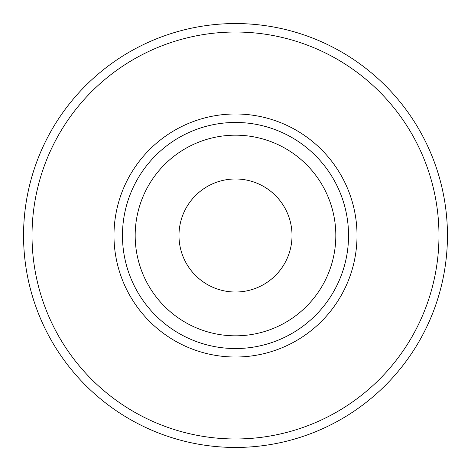 <?xml version="1.0" encoding="UTF-8"?>
<svg xmlns="http://www.w3.org/2000/svg" width="471" height="471" viewBox="0 0 471 471"><rect width="100%" height="100%" fill="white"/><g stroke="black" fill="none" stroke-linecap="round" stroke-linejoin="round"><path stroke-width="0.71" d="M178.98 235.5A56.52 56.52 0 0 0 235.5 292.02A56.52 56.52 0 0 0 292.02 235.5A56.52 56.52 0 0 0 235.5 178.98A56.52 56.52 0 0 0 178.98 235.5M135.177 235.5A100.323 100.323 0 0 0 285.661 322.382A100.323 100.323 0 0 0 285.661 148.618A100.323 100.323 0 0 0 135.177 235.5M122.46 235.5A113.04 113.04 0 0 0 292.02 333.397A113.04 113.04 0 0 0 292.02 137.603A113.04 113.04 0 0 0 122.46 235.5M32.028 235.5A203.472 203.472 0 0 0 337.236 411.713A203.472 203.472 0 0 0 337.236 59.287A203.472 203.472 0 0 0 32.028 235.5M23.55 235.5A211.95 211.95 0 0 0 341.475 419.055A211.95 211.95 0 0 0 341.475 51.945A211.95 211.95 0 0 0 23.55 235.5M113.982 235.5A121.518 121.518 0 0 0 296.259 340.739A121.518 121.518 0 0 0 296.259 130.261A121.518 121.518 0 0 0 113.982 235.5"/></g></svg>
